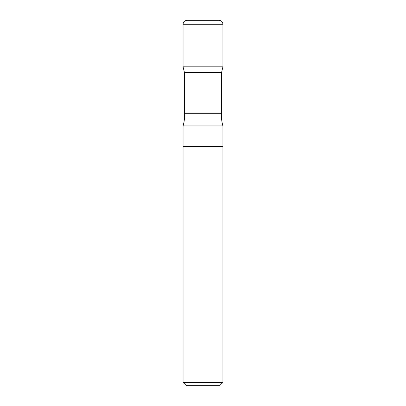 <?xml version="1.0" encoding="UTF-8"?>
<svg xmlns="http://www.w3.org/2000/svg" width="406" height="406" viewBox="0 0 406 406"><rect width="100%" height="100%" fill="white"/><g stroke="black" fill="none" stroke-linecap="round" stroke-linejoin="round"><path stroke-width="0.61" d="M184.4 72.319L221.6 72.319L222.93 66.807L222.93 24.284C222.696 21.863 221.366 20.539 218.946 20.3L187.054 20.3C184.634 20.539 183.304 21.863 183.07 24.284L183.07 66.807L222.93 66.807L183.07 66.807L184.4 72.319L184.4 113.31C184.766 117.603 184.324 121.81 183.07 125.936L183.07 146.53L222.93 146.53L222.93 382.376L183.07 382.376L186.39 385.7L219.61 385.7L222.93 382.376M183.07 125.936L222.93 125.936L222.93 146.53L183.07 146.53L183.07 382.376M222.93 125.936C221.676 121.81 221.234 117.603 221.6 113.31L184.4 113.31M221.6 72.319L221.6 113.31M222.93 24.284L183.07 24.284"/></g></svg>
